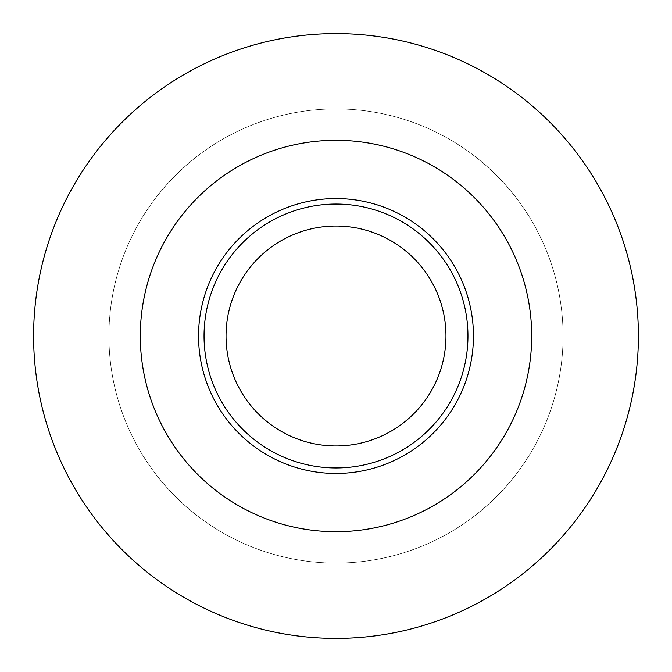 <?xml version="1.0" encoding="UTF-8"?>
<svg xmlns="http://www.w3.org/2000/svg" width="672" height="672" viewBox="0 0 672 672"><rect width="100%" height="100%" fill="white"/><g stroke="black" fill="none" stroke-linecap="round" stroke-linejoin="round"><path stroke-width="0.5" stroke-dasharray="3.36 2.52" d="M336 445.964A109.964 109.964 0 0 1 226.036 336A109.964 109.964 0 0 1 336 226.036A109.964 109.964 0 0 1 445.964 336A109.964 109.964 0 0 1 336 445.964M336 204.044A131.956 131.956 0 0 1 467.956 336A131.956 131.956 0 0 1 336 467.956A131.956 131.956 0 0 1 204.044 336A131.956 131.956 0 0 1 336 204.044A131.956 131.956 0 0 1 467.956 336A131.956 131.956 0 0 1 336 467.956A131.956 131.956 0 0 1 204.044 336A131.956 131.956 0 0 1 336 204.044A131.956 131.956 0 0 1 467.956 336A131.956 131.956 0 0 1 336 467.956A131.956 131.956 0 0 1 204.044 336A131.956 131.956 0 0 1 336 204.044M336 198.542A137.458 137.458 0 0 1 473.458 336A137.458 137.458 0 0 1 336 473.458A137.458 137.458 0 0 1 198.542 336A137.458 137.458 0 0 1 336 198.542A137.458 137.458 0 0 1 473.458 336A137.458 137.458 0 0 1 336 473.458A137.458 137.458 0 0 1 198.542 336A137.458 137.458 0 0 1 336 198.542A137.458 137.458 0 0 1 473.458 336A137.458 137.458 0 0 1 336 473.458A137.458 137.458 0 0 1 198.542 336A137.458 137.458 0 0 1 336 198.542A137.458 137.458 0 0 1 473.458 336A137.458 137.458 0 0 1 336 473.458A137.458 137.458 0 0 1 198.542 336A137.458 137.458 0 0 1 336 198.542M336 33.6A302.4 302.4 0 0 1 638.4 336A302.4 302.4 0 0 1 336 638.4A302.4 302.4 0 0 1 33.6 336A302.4 302.4 0 0 1 336 33.6M336 563.077A227.077 227.077 0 0 1 108.923 336A227.077 227.077 0 0 1 336 108.923A227.077 227.077 0 0 1 563.077 336A227.077 227.077 0 0 1 336 563.077A227.077 227.077 0 0 1 108.923 336A227.077 227.077 0 0 1 336 108.923A227.077 227.077 0 0 1 563.077 336A227.077 227.077 0 0 1 336 563.077"/><path stroke-width="1.01" d="M336 445.964A109.964 109.964 0 0 1 226.036 336A109.964 109.964 0 0 1 336 226.036A109.964 109.964 0 0 1 445.964 336A109.964 109.964 0 0 1 336 445.964M336 204.044A131.956 131.956 0 0 1 467.956 336A131.956 131.956 0 0 1 336 467.956A131.956 131.956 0 0 1 204.044 336A131.956 131.956 0 0 1 336 204.044M336 198.542A137.458 137.458 0 0 1 473.458 336A137.458 137.458 0 0 1 336 473.458A137.458 137.458 0 0 1 198.542 336A137.458 137.458 0 0 1 336 198.542M336 140.305A195.695 195.695 0 0 1 531.695 336A195.695 195.695 0 0 1 336 531.695A195.695 195.695 0 0 1 140.305 336A195.695 195.695 0 0 1 336 140.305M336 33.6A302.4 302.4 0 0 1 638.4 336A302.4 302.4 0 0 1 336 638.4A302.4 302.4 0 0 1 33.6 336A302.4 302.4 0 0 1 336 33.6"/></g></svg>
